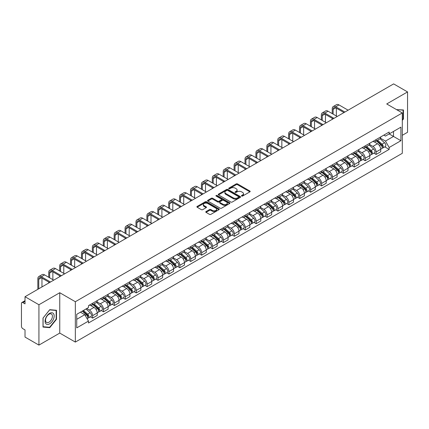 <?xml version="1.0" encoding="UTF-8"?>
<svg xmlns="http://www.w3.org/2000/svg" width="429" height="429" viewBox="0 0 429 429"><rect width="100%" height="100%" fill="white"/><g stroke="black" fill="none" stroke-linecap="round" stroke-linejoin="round"><path stroke-width="0.64" d="M241.64 196.048A0.681 0.391 0 0 0 242.599 196.048L249.887 191.843A0.971 0.558 0 0 0 250.171 191.447A0.971 0.558 0 0 0 249.887 191.05L237.537 183.918A0.971 0.558 0 0 0 236.17 183.918L228.877 188.127A0.681 0.391 0 0 0 228.678 188.406A0.681 0.391 0 0 0 228.877 188.685A0.681 0.391 0 0 0 229.837 188.685L230.781 188.138A3.105 1.791 0 0 1 235.172 188.138L236.202 188.733A3.105 1.791 0 0 1 237.114 189.999A3.105 1.791 0 0 1 236.202 191.264L235.258 191.811A0.681 0.391 0 0 0 235.06 192.09A0.681 0.391 0 0 0 235.258 192.364A0.681 0.391 0 0 0 236.218 192.364L237.162 191.822A3.105 1.791 0 0 1 241.554 191.822L242.583 192.417A3.105 1.791 0 0 1 243.49 193.683A3.105 1.791 0 0 1 242.583 194.948L241.64 195.495A0.681 0.391 0 0 0 241.441 195.774A0.681 0.391 0 0 0 241.64 196.048L241.64 195.495M206.049 211.567A0.971 0.558 0 0 0 205.764 211.964A0.971 0.558 0 0 0 206.049 212.36L209.513 214.361A0.971 0.558 0 0 0 210.886 214.361L218.983 209.684A0.971 0.558 0 0 0 219.267 209.288A0.971 0.558 0 0 0 218.983 208.891L206.633 201.764A0.971 0.558 0 0 0 205.26 201.764L197.163 206.435A0.971 0.558 0 0 0 196.879 206.832A0.971 0.558 0 0 0 197.163 207.228L201.351 209.647A0.971 0.558 0 0 0 202.724 209.647L206.188 207.647A0.971 0.558 0 0 0 206.472 207.25A0.971 0.558 0 0 0 206.188 206.853L204.113 205.657A2.595 1.496 0 0 1 203.351 204.595A2.595 1.496 0 0 1 204.955 203.212A2.595 1.496 0 0 1 207.781 203.534L215.91 208.231A2.595 1.496 0 0 1 216.672 209.288A2.595 1.496 0 0 1 215.068 210.671A2.595 1.496 0 0 1 212.242 210.349L210.886 209.567A0.971 0.558 0 0 0 209.513 209.567L206.049 211.567L206.049 212.36L209.513 210.376L209.513 209.567M75.338 301.726L59.754 292.723L38.926 304.751L25.016 296.718L393.64 83.896L407.55 91.924L386.722 103.952L402.305 112.95L75.338 301.726L75.338 342.079L402.305 153.303L402.305 112.95M230.85 202.043A0.971 0.558 0 0 0 232.223 202.043L240.32 197.367A0.971 0.558 0 0 0 240.605 196.97A0.971 0.558 0 0 0 240.32 196.573L227.971 189.446A0.971 0.558 0 0 0 226.598 189.446L218.5 194.117A0.971 0.558 0 0 0 218.216 194.514A0.971 0.558 0 0 0 218.5 194.911L230.85 202.043M216.404 196.198A0.681 0.391 0 0 1 217.095 196.294L229.638 203.534L221.552 208.199A0.971 0.558 0 0 1 220.184 208.199L207.834 201.072L207.834 200.279A0.971 0.558 0 0 0 207.55 200.675A0.971 0.558 0 0 0 207.834 201.072M207.834 200.279L211.299 198.278A0.971 0.558 0 0 1 212.671 198.278L217.68 201.169A0.971 0.558 0 0 0 219.053 201.169L221.348 199.844A0.971 0.558 0 0 0 221.632 199.447A0.971 0.558 0 0 0 221.348 199.051L216.136 196.042A0.681 0.391 0 0 1 215.937 195.763A0.681 0.391 0 0 1 216.355 195.399A0.681 0.391 0 0 1 217.095 195.485L229.649 202.735A0.971 0.558 0 0 1 229.933 203.132A0.971 0.558 0 0 1 229.649 203.528L229.649 202.735M38.926 304.751L38.926 345.104L25.016 337.076L25.016 329.933L22.85 328.678A1.979 1.142 -120 0 1 21.45 326.26L21.45 303.421A1.979 1.142 -120 0 1 21.858 302.515L25.016 300.691M402.305 135.307L407.55 132.282L407.55 91.924M38.926 345.104L59.754 333.081L75.338 342.079M25.016 296.718L25.016 303.861L22.85 302.611A1.979 1.142 -120 0 0 21.858 302.515M376.099 139.586A4.547 2.628 60 0 1 375.155 141.624L379.767 138.964A4.547 2.628 -120 0 0 380.711 136.921M369.551 144.482L372.881 146.402A4.547 2.628 60 0 1 376.099 151.973L380.711 149.308A4.547 2.628 -120 0 0 377.493 143.742L374.195 141.833M380.711 149.308L380.711 151.769L376.099 154.435L373.884 153.158M375.155 141.624A4.547 2.628 60 0 1 372.919 141.42M376.099 151.973L376.099 154.435M365.192 145.881A4.547 2.628 60 0 1 364.253 147.919L368.865 145.254A4.547 2.628 -120 0 0 369.809 143.216M362.982 159.454L365.192 160.73L369.809 158.065L369.809 155.604A4.547 2.628 -120 0 0 366.591 150.037L363.288 148.128M364.253 147.919A4.547 2.628 60 0 1 362.012 147.715M358.644 150.777L361.979 152.697A4.547 2.628 60 0 1 365.192 158.269L365.192 160.73M354.29 152.172A4.547 2.628 60 0 1 353.346 154.215L357.963 151.55A4.547 2.628 -120 0 0 358.901 149.512M352.08 165.75L354.29 167.026L358.901 164.361L358.901 161.899A4.547 2.628 -120 0 0 355.689 156.333L352.386 154.424M353.346 154.215A4.547 2.628 60 0 1 351.11 154.011M347.742 157.068L351.078 158.993A4.547 2.628 60 0 1 354.29 164.564L354.29 167.026M343.388 158.467A4.547 2.628 60 0 1 342.444 160.51L347.056 157.845A4.547 2.628 -120 0 0 347.999 155.807M341.173 172.04L343.388 173.321L347.999 170.656L347.999 168.195A4.547 2.628 -120 0 0 344.782 162.623L341.484 160.719M342.444 160.51A4.547 2.628 60 0 1 340.208 160.307M336.84 163.363L340.17 165.288A4.547 2.628 60 0 1 343.388 170.86L343.388 173.321M332.48 164.763A4.547 2.628 60 0 1 331.542 166.806L336.154 164.141A4.547 2.628 -120 0 0 337.097 162.103M330.271 178.335L332.48 179.617L337.097 176.952L337.097 174.49A4.547 2.628 -120 0 0 333.88 168.919L330.577 167.015M331.542 166.806A4.547 2.628 60 0 1 329.3 166.602M325.938 169.659L329.268 171.584A4.547 2.628 60 0 1 332.48 177.156L332.48 179.617M321.578 171.058A4.547 2.628 60 0 1 320.64 173.102L325.252 170.436A4.547 2.628 -120 0 0 326.19 168.399M319.369 184.631L321.578 185.907L326.19 183.247L326.19 180.786A4.547 2.628 -120 0 0 322.978 175.214L319.675 173.311M320.64 173.102A4.547 2.628 60 0 1 318.398 172.898M315.031 175.954L318.366 177.879A4.547 2.628 60 0 1 321.578 183.446L321.578 185.907M310.676 177.354A4.547 2.628 60 0 1 309.733 179.397L314.344 176.732A4.547 2.628 -120 0 0 315.288 174.689M308.462 190.926L310.676 192.203L315.288 189.543L315.288 187.082A4.547 2.628 -120 0 0 312.076 181.51L308.773 179.606M309.733 179.397A4.547 2.628 60 0 1 307.496 179.188M304.129 182.25L307.459 184.175A4.547 2.628 60 0 1 310.676 189.741L310.676 192.203M299.769 183.65A4.547 2.628 60 0 1 298.831 185.693L303.442 183.027A4.547 2.628 -120 0 0 304.386 180.984M297.56 197.222L299.774 198.498L304.386 195.838L304.386 193.377A4.547 2.628 -120 0 0 301.169 187.805L297.865 185.902M298.831 185.693A4.547 2.628 60 0 1 296.589 185.484M293.227 188.546L296.557 190.471A4.547 2.628 60 0 1 299.774 196.037L299.774 198.498M288.867 189.945A4.547 2.628 60 0 1 287.929 191.988L292.54 189.323A4.547 2.628 -120 0 0 293.479 187.28M286.658 203.518L288.867 204.794L293.479 202.134L293.479 199.673A4.547 2.628 -120 0 0 290.267 194.101L286.963 192.197M287.929 191.988A4.547 2.628 60 0 1 285.687 191.779M282.32 194.841L285.655 196.766A4.547 2.628 60 0 1 288.867 202.332L288.867 204.794M277.965 196.241A4.547 2.628 60 0 1 277.021 198.278L281.639 195.619A4.547 2.628 -120 0 0 282.577 193.576M275.75 209.813L277.965 211.089L282.577 208.424L282.577 205.963A4.547 2.628 -120 0 0 279.365 200.397L276.061 198.488M277.021 198.278A4.547 2.628 60 0 1 274.785 198.075M271.418 201.137L274.748 203.062A4.547 2.628 60 0 1 277.965 208.628L277.965 211.089M267.063 202.536A4.547 2.628 60 0 1 266.119 204.574L270.731 201.914A4.547 2.628 -120 0 0 271.675 199.871M264.849 216.109L267.063 217.385L271.675 214.72L271.675 212.258A4.547 2.628 -120 0 0 268.457 206.692L265.16 204.783M266.119 204.574A4.547 2.628 60 0 1 263.883 204.37M260.516 207.432L263.846 209.357A4.547 2.628 60 0 1 267.063 214.924L267.063 217.385M256.156 208.832A4.547 2.628 60 0 1 255.217 210.87L259.829 208.21A4.547 2.628 -120 0 0 260.768 206.167M253.947 222.404L256.156 223.681L260.773 221.015L260.773 218.554A4.547 2.628 -120 0 0 257.556 212.988L254.252 211.079M255.217 210.87A4.547 2.628 60 0 1 252.976 210.666M249.608 213.728L252.944 215.648A4.547 2.628 60 0 1 256.156 221.219L256.156 223.681M245.254 215.127A4.547 2.628 60 0 1 244.31 217.165L248.927 214.505A4.547 2.628 -120 0 0 249.866 212.462M243.045 228.7L245.254 229.976L249.866 227.311L249.866 224.85A4.547 2.628 -120 0 0 246.654 219.283L243.35 217.374M244.31 217.165A4.547 2.628 60 0 1 242.074 216.961M238.706 220.023L242.036 221.943A4.547 2.628 60 0 1 245.254 227.515L245.254 229.976M234.352 221.423A4.547 2.628 60 0 1 233.408 223.461L238.02 220.801A4.547 2.628 -120 0 0 238.964 218.758M232.137 234.995L234.352 236.272L238.964 233.607L238.964 231.145A4.547 2.628 -120 0 0 235.746 225.579L232.448 223.67M233.408 223.461A4.547 2.628 60 0 1 231.172 223.257M227.804 226.319L231.134 228.239A4.547 2.628 60 0 1 234.352 233.81L234.352 236.272M223.445 227.713A4.547 2.628 60 0 1 222.506 229.756L227.118 227.091A4.547 2.628 -120 0 0 228.062 225.053M221.235 241.291L223.445 242.567L228.062 239.902L228.062 237.441A4.547 2.628 -120 0 0 224.844 231.874L221.541 229.965M222.506 229.756A4.547 2.628 60 0 1 220.265 229.553M216.897 232.615L220.233 234.534A4.547 2.628 60 0 1 223.445 240.106L223.445 242.567M212.543 234.009A4.547 2.628 60 0 1 211.599 236.052L216.216 233.387A4.547 2.628 -120 0 0 217.154 231.349M210.333 247.587L212.543 248.863L217.154 246.198L217.154 243.736A4.547 2.628 -120 0 0 213.942 238.165L210.639 236.261M211.599 236.052A4.547 2.628 60 0 1 209.363 235.848M205.995 238.905L209.325 240.83A4.547 2.628 60 0 1 212.543 246.402L212.543 248.863M201.641 240.304A4.547 2.628 60 0 1 200.697 242.347L205.309 239.682A4.547 2.628 -120 0 0 206.252 237.645M199.426 253.877L201.641 255.158L206.252 252.493L206.252 250.032A4.547 2.628 -120 0 0 203.035 244.46L199.737 242.557M200.697 242.347A4.547 2.628 60 0 1 198.461 242.144M195.093 245.2L198.423 247.125A4.547 2.628 60 0 1 201.641 252.697L201.641 255.158M190.733 246.6A4.547 2.628 60 0 1 189.795 248.643L194.407 245.978A4.547 2.628 -120 0 0 195.351 243.94M188.524 260.172L190.733 261.454L195.351 258.789L195.351 256.327A4.547 2.628 -120 0 0 192.133 250.756L188.83 248.852M189.795 248.643A4.547 2.628 60 0 1 187.553 248.439M184.191 251.496L187.521 253.421A4.547 2.628 60 0 1 190.733 258.987L190.733 261.454M179.831 252.896A4.547 2.628 60 0 1 178.893 254.939L183.505 252.273A4.547 2.628 -120 0 0 184.443 250.236M177.622 266.468L179.831 267.744L184.443 265.084L184.443 262.623A4.547 2.628 -120 0 0 181.231 257.051L177.928 255.148M178.893 254.939A4.547 2.628 60 0 1 176.651 254.735M173.284 257.791L176.619 259.717A4.547 2.628 60 0 1 179.831 265.283L179.831 267.744M168.929 259.191A4.547 2.628 60 0 1 167.986 261.234L172.597 258.569A4.547 2.628 -120 0 0 173.541 256.526M166.715 272.764L168.929 274.04L173.541 271.38L173.541 268.919A4.547 2.628 -120 0 0 170.324 263.347L167.026 261.443M167.986 261.234A4.547 2.628 60 0 1 165.75 261.025M162.382 264.087L165.712 266.012A4.547 2.628 60 0 1 168.929 271.578L168.929 274.04M158.022 265.487A4.547 2.628 60 0 1 157.084 267.53L161.695 264.865A4.547 2.628 -120 0 0 162.639 262.821M155.813 279.059L158.028 280.335L162.639 277.676L162.639 275.214A4.547 2.628 -120 0 0 159.422 269.643L156.118 267.739M157.084 267.53A4.547 2.628 60 0 1 154.842 267.321M151.48 270.383L154.81 272.308A4.547 2.628 60 0 1 158.028 277.874L158.028 280.335M147.12 271.782A4.547 2.628 60 0 1 146.182 273.825L150.793 271.16A4.547 2.628 -120 0 0 151.732 269.117M144.911 285.355L147.12 286.631L151.732 283.971L151.732 281.504A4.547 2.628 -120 0 0 148.52 275.938L145.216 274.034M146.182 273.825A4.547 2.628 60 0 1 143.94 273.616M140.573 276.678L143.908 278.603A4.547 2.628 60 0 1 147.12 284.17L147.12 286.631M136.218 278.078A4.547 2.628 60 0 1 135.274 280.116L139.892 277.456A4.547 2.628 -120 0 0 140.83 275.413M134.004 291.65L136.218 292.927L140.83 290.261L140.83 287.8A4.547 2.628 -120 0 0 137.618 282.234L134.315 280.325M135.274 280.116A4.547 2.628 60 0 1 133.038 279.912M129.671 282.974L133.001 284.899A4.547 2.628 60 0 1 136.218 290.465L136.218 292.927M125.316 284.373A4.547 2.628 60 0 1 124.372 286.411L128.984 283.751A4.547 2.628 -120 0 0 129.928 281.708M123.102 297.946L125.316 299.222L129.928 296.557L129.928 294.096A4.547 2.628 -120 0 0 126.711 288.529L123.413 286.62M124.372 286.411A4.547 2.628 60 0 1 122.136 286.207M118.769 289.269L122.099 291.194A4.547 2.628 60 0 1 125.316 296.761L125.316 299.222M114.409 290.669A4.547 2.628 60 0 1 113.471 292.707L118.082 290.047A4.547 2.628 -120 0 0 119.021 288.004M112.2 304.241L114.409 305.518L119.026 302.853L119.026 300.391A4.547 2.628 -120 0 0 115.809 294.825L112.505 292.916M113.471 292.707A4.547 2.628 60 0 1 111.229 292.503M107.861 295.565L111.197 297.485A4.547 2.628 60 0 1 114.409 303.056L114.409 305.518M103.507 296.965A4.547 2.628 60 0 1 102.563 299.002L107.18 296.342A4.547 2.628 -120 0 0 108.119 294.299M101.292 310.537L103.507 311.813L108.119 309.148L108.119 306.687A4.547 2.628 -120 0 0 104.907 301.12L101.603 299.211M102.563 299.002A4.547 2.628 60 0 1 100.327 298.799M96.959 301.86L100.289 303.78A4.547 2.628 60 0 1 103.507 309.352L103.507 311.813M92.605 303.26A4.547 2.628 60 0 1 91.661 305.298L96.273 302.633A4.547 2.628 -120 0 0 97.217 300.595M90.39 316.833L92.605 318.109L97.217 315.444L97.217 312.982A4.547 2.628 -120 0 0 93.999 307.416L90.701 305.507M91.661 305.298A4.547 2.628 60 0 1 89.425 305.094M86.733 308.542L89.388 310.076A4.547 2.628 60 0 1 92.605 315.647L92.605 318.109M383.821 135.124L385.462 136.073L400.911 127.156L393.5 131.435L393.5 136.438L385.462 141.077L380.453 138.186M76.737 319.321L84.776 314.677L88.481 321.096L76.737 327.874L76.737 314.312L88.481 307.534L88.481 305.636L389.167 132.035L389.167 133.934L400.911 140.712L389.167 147.496L385.462 141.077M400.911 127.156L400.911 140.712M88.481 321.096L88.481 322.989L389.167 149.389L389.167 147.496M402.305 120.393L403.464 118.962L403.464 109.969L396.519 109.609L403.11 110.146L403.11 118.86L402.305 119.863M59.754 292.723L59.754 333.081M43.013 327.064L49.759 327.665L56.505 319.273L56.505 310.28L49.759 309.679L43.013 318.071L43.013 327.064M84.776 314.677L80.443 312.178M384.792 146.863L389.167 149.389M403.11 118.758L403.464 118.962M49.045 327.252L49.759 327.665M56.151 319.074L56.505 319.273M241.908 196.144L242.583 195.758A3.105 1.791 0 0 0 243.49 194.493L243.49 193.683M237.114 189.999L237.114 190.808A3.105 1.791 0 0 1 236.202 192.074L235.532 192.46M249.876 191.849L237.537 184.727A0.971 0.558 0 0 0 236.17 184.727L229.15 188.776M240.304 197.372L227.971 190.251A0.971 0.558 0 0 0 226.598 190.251L218.517 194.916M238.604 197.249A0.681 0.391 0 0 0 238.803 196.97A0.681 0.391 0 0 0 238.604 196.691L227.761 190.433A0.681 0.391 0 0 0 226.802 190.433L225.81 191.007A3.105 1.791 0 0 0 224.898 192.278A3.105 1.791 0 0 0 225.81 193.543L233.215 197.823A3.105 1.791 0 0 0 237.607 197.823L238.604 197.249L238.604 198.053A0.681 0.391 0 0 0 238.803 197.78L238.803 196.97M224.898 192.278L224.898 193.082A3.105 1.791 0 0 0 225.81 194.353L225.81 193.543M238.604 198.053L237.607 198.627A3.105 1.791 0 0 1 233.215 198.627L225.81 194.353M207.845 201.078L211.299 199.083L211.299 198.278M221.632 199.447L221.632 200.252A0.971 0.558 0 0 1 221.348 200.649L219.053 201.979A0.971 0.558 0 0 1 217.68 201.979L212.671 199.083A0.971 0.558 0 0 0 211.299 199.083M222.876 204.172A2.595 1.496 0 0 0 225.702 204.494A2.595 1.496 0 0 0 227.306 203.11A2.595 1.496 0 0 0 226.544 202.048L223.681 200.397A0.971 0.558 0 0 0 222.308 200.397L220.013 201.721A0.971 0.558 0 0 0 219.728 202.118A0.971 0.558 0 0 0 220.013 202.515L222.876 204.172L222.876 204.976A2.595 1.496 0 0 0 225.702 205.303A2.595 1.496 0 0 0 227.306 203.92L227.306 203.11M219.728 202.118L219.728 202.928A0.971 0.558 0 0 0 220.013 203.325L220.013 202.515M222.876 204.976L220.013 203.325M216.672 209.288L216.672 210.097A2.595 1.496 0 0 1 215.068 211.481A2.595 1.496 0 0 1 212.242 211.154L210.886 210.376A0.971 0.558 0 0 0 209.513 210.376M203.351 204.595L203.351 205.405A2.595 1.496 0 0 0 204.113 206.462L204.113 205.657M206.172 207.652L204.113 206.462M218.967 209.695L206.633 202.568A0.971 0.558 0 0 0 205.26 202.568L197.179 207.239M376.41 140.9L380.855 144.863A2.472 1.426 60 0 1 381.633 148.686L380.711 149.217M376.528 141.002L378.619 142.213M376.86 140.642L381.805 145.05A1.185 0.686 60 0 1 382.175 146.884A1.185 0.686 60 0 1 382.067 146.927M377.6 140.213L382.046 144.176A2.472 1.426 60 0 1 382.818 148A2.472 1.426 60 0 1 382.073 148.08M380.078 138.728L384.561 142.723A2.472 1.426 60 0 1 385.333 146.546L382.818 148M333.145 114.141L333.145 109.336A3.705 2.14 60 0 1 333.912 107.641A3.705 2.14 60 0 1 335.768 107.824L343.983 112.564M348.107 110.183L338.985 104.917A4.992 2.88 -120 0 0 336.486 104.671L333.274 106.531A4.992 2.88 -120 0 0 332.239 108.816L332.239 113.615M344.889 112.044L335.768 106.778A4.992 2.88 -120 0 0 333.274 106.531M332.239 118.377L332.239 119.348M336.363 115.996L336.363 108.167M365.508 147.195L369.954 151.158A2.472 1.426 60 0 1 370.726 154.982L369.803 155.512M365.626 147.297L367.717 148.509M365.958 146.938L370.903 151.346A1.185 0.686 60 0 1 371.273 153.18A1.185 0.686 60 0 1 371.165 153.223M366.698 146.509L371.139 150.472A2.472 1.426 60 0 1 371.916 154.295A2.472 1.426 60 0 1 371.171 154.376M369.176 145.023L373.659 149.019A2.472 1.426 60 0 1 374.431 152.842L371.916 154.295M354.606 153.491L359.046 157.454A2.472 1.426 60 0 1 359.824 161.277L358.901 161.808M354.724 153.593L356.815 154.799M355.051 153.228L359.995 157.641A1.185 0.686 60 0 1 360.371 159.475A1.185 0.686 60 0 1 360.263 159.518M355.791 152.804L360.237 156.767A2.472 1.426 60 0 1 361.014 160.591A2.472 1.426 60 0 1 360.263 160.666M358.269 151.314L362.752 155.314A2.472 1.426 60 0 1 363.529 159.138L361.014 160.591M402.681 109.899L403.11 110.146M53.55 313.696A6.424 3.711 120 0 0 47.346 315.358A6.424 3.711 120 0 0 45.683 323.487A6.424 3.711 120 0 0 51.888 321.825A6.424 3.711 120 0 0 53.55 313.696M51.957 314.516A4.864 2.81 120 0 0 51.41 314.012A4.864 2.81 120 0 0 46.884 316.28A4.864 2.81 120 0 0 46 321.932A4.864 2.81 120 0 0 46.547 322.436A4.864 2.81 120 0 0 51.072 320.168A4.864 2.81 120 0 0 51.957 314.516M49.619 327.306L43.082 326.721L43.082 318.007L49.619 309.877L56.151 310.462L56.151 319.176L49.619 327.306M55.722 310.21L56.151 310.462M322.243 120.436L322.243 115.632A3.705 2.14 60 0 1 323.01 113.937A3.705 2.14 60 0 1 324.866 114.119L333.076 118.86M337.199 116.479L328.078 111.213A4.992 2.88 -120 0 0 325.584 110.966L322.367 112.822A4.992 2.88 -120 0 0 321.337 115.111L321.337 119.911M333.987 118.34L324.866 113.074A4.992 2.88 -120 0 0 322.367 112.822M321.337 124.673L321.337 125.643M325.461 122.292L325.461 114.463M311.341 126.732L311.341 121.927A3.705 2.14 60 0 1 312.108 120.233A3.705 2.14 60 0 1 313.958 120.415L322.174 125.155M326.297 122.774L317.176 117.508A4.992 2.88 -120 0 0 314.682 117.262L311.465 119.117A4.992 2.88 -120 0 0 310.43 121.407L310.43 126.206M323.08 124.63L313.958 119.364A4.992 2.88 -120 0 0 311.465 119.117M310.43 130.968L310.43 131.939M314.554 128.587L314.554 120.758M343.704 159.786L348.144 163.749A2.472 1.426 60 0 1 348.922 167.573L347.999 168.104M343.817 159.888L345.913 161.095M344.149 159.524L349.093 163.937A1.185 0.686 60 0 1 349.469 165.771A1.185 0.686 60 0 1 349.356 165.814M344.889 159.1L349.335 163.063A2.472 1.426 60 0 1 350.107 166.886A2.472 1.426 60 0 1 349.362 166.961M347.367 157.609L351.85 161.61A2.472 1.426 60 0 1 352.627 165.433L350.107 166.886M332.797 166.082L337.242 170.045A2.472 1.426 60 0 1 338.014 173.863L337.097 174.399M332.915 166.184L335.006 167.39M333.247 165.819L338.191 170.233A1.185 0.686 60 0 1 338.561 172.067A1.185 0.686 60 0 1 338.454 172.109M333.987 165.396L338.427 169.358A2.472 1.426 60 0 1 339.205 173.182A2.472 1.426 60 0 1 338.46 173.257M336.465 163.905L340.948 167.905A2.472 1.426 60 0 1 341.72 171.729L339.205 173.182M321.895 172.372L326.335 176.34A2.472 1.426 60 0 1 327.113 180.159L326.19 180.695M322.013 172.479L324.104 173.686M322.345 172.115L327.284 176.528A1.185 0.686 60 0 1 327.659 178.362A1.185 0.686 60 0 1 327.552 178.405M323.085 171.691L327.525 175.654A2.472 1.426 60 0 1 328.303 179.472A2.472 1.426 60 0 1 327.558 179.553M325.557 170.2L330.04 174.201A2.472 1.426 60 0 1 330.818 178.024L328.303 179.472M300.434 133.028L300.434 128.223A3.705 2.14 60 0 1 301.206 126.528A3.705 2.14 60 0 1 303.056 126.711L311.272 131.451M315.395 129.07L306.274 123.804A4.992 2.88 -120 0 0 303.775 123.557L300.563 125.413A4.992 2.88 -120 0 0 299.528 127.697L299.528 132.502M312.178 130.925L303.056 125.659A4.992 2.88 -120 0 0 300.563 125.413M299.528 137.264L299.528 138.229M303.652 134.883L303.652 127.054M289.532 139.323L289.532 134.518A3.705 2.14 60 0 1 290.299 132.824A3.705 2.14 60 0 1 292.154 133.006L300.364 137.747M304.488 135.366L295.366 130.1A4.992 2.88 -120 0 0 292.873 129.853L289.655 131.708A4.992 2.88 -120 0 0 288.626 133.993L288.626 138.798M301.276 137.221L292.154 131.955A4.992 2.88 -120 0 0 289.655 131.708M288.626 143.559L288.626 144.525M292.75 141.179L292.75 133.349M278.63 145.619L278.63 140.814A3.705 2.14 60 0 1 279.397 139.119A3.705 2.14 60 0 1 281.252 139.302L289.462 144.042M293.586 141.661L284.465 136.395A4.992 2.88 -120 0 0 281.971 136.149L278.753 138.004A4.992 2.88 -120 0 0 277.719 140.288L277.719 145.093M290.369 143.517L281.252 138.251A4.992 2.88 -120 0 0 278.753 138.004M277.719 149.855L277.719 150.82M281.842 147.474L281.842 139.645M310.993 178.668L315.433 182.636A2.472 1.426 60 0 1 316.211 186.454L315.288 186.99M311.111 178.775L313.202 179.982M311.438 178.41L316.382 182.824A1.185 0.686 60 0 1 316.758 184.658A1.185 0.686 60 0 1 316.645 184.701M312.178 177.981L316.623 181.95A2.472 1.426 60 0 1 317.396 185.768A2.472 1.426 60 0 1 316.65 185.848M314.655 176.496L319.138 180.496A2.472 1.426 60 0 1 319.916 184.314L317.396 185.768M267.723 151.909L267.723 147.109A3.705 2.14 60 0 1 268.495 145.415A3.705 2.14 60 0 1 270.345 145.597L278.56 150.338M282.684 147.957L273.563 142.691A4.992 2.88 -120 0 0 271.064 142.444L267.852 144.3A4.992 2.88 -120 0 0 266.817 146.584L266.817 151.389M279.467 149.812L270.345 144.546A4.992 2.88 -120 0 0 267.852 144.3M266.817 156.151L266.817 157.116M270.94 153.77L270.94 145.94M300.086 184.963L304.531 188.932A2.472 1.426 60 0 1 305.309 192.75L304.386 193.281M300.203 185.071L302.295 186.277M300.536 184.706L305.48 189.119A1.185 0.686 60 0 1 305.85 190.953A1.185 0.686 60 0 1 305.743 190.996M301.276 184.277L305.716 188.245A2.472 1.426 60 0 1 306.494 192.063A2.472 1.426 60 0 1 305.748 192.144M303.753 182.792L308.236 186.792A2.472 1.426 60 0 1 309.009 190.61L306.494 192.063M256.821 158.204L256.821 153.405A3.705 2.14 60 0 1 257.588 151.71A3.705 2.14 60 0 1 259.443 151.893L267.653 156.633M271.777 154.252L262.655 148.986A4.992 2.88 -120 0 0 260.162 148.74L256.944 150.595A4.992 2.88 -120 0 0 255.915 152.88L255.915 157.684M268.565 156.108L259.443 150.842A4.992 2.88 -120 0 0 256.944 150.595M255.915 162.446L255.915 163.411M260.038 160.065L260.038 152.236M289.184 191.259L293.629 195.227A2.472 1.426 60 0 1 294.401 199.045L293.479 199.576M289.302 191.366L291.393 192.573M289.634 191.002L294.578 195.415A1.185 0.686 60 0 1 294.948 197.249A1.185 0.686 60 0 1 294.841 197.292M290.374 190.573L294.814 194.541A2.472 1.426 60 0 1 295.592 198.359A2.472 1.426 60 0 1 294.846 198.439M292.851 189.087L297.329 193.088A2.472 1.426 60 0 1 298.107 196.906L295.592 198.359M245.919 164.5L245.919 159.701A3.705 2.14 60 0 1 246.686 158.001A3.705 2.14 60 0 1 248.541 158.188L256.751 162.929M260.875 160.548L251.753 155.282A4.992 2.88 -120 0 0 249.26 155.035L246.042 156.891A4.992 2.88 -120 0 0 245.007 159.175L245.007 163.98M257.657 162.403L248.541 157.137A4.992 2.88 -120 0 0 246.042 156.891M245.007 168.736L245.007 169.707M249.131 166.355L249.131 158.532M278.282 197.554L282.722 201.517A2.472 1.426 60 0 1 283.499 205.341L282.577 205.872M278.4 197.662L280.491 198.868M278.727 197.297L283.671 201.71A1.185 0.686 60 0 1 284.046 203.544A1.185 0.686 60 0 1 283.939 203.587M279.467 196.868L283.912 200.836A2.472 1.426 60 0 1 284.684 204.654A2.472 1.426 60 0 1 283.939 204.735M281.944 195.383L286.427 199.383A2.472 1.426 60 0 1 287.205 203.201L284.684 204.654M235.012 170.796L235.012 165.996A3.705 2.14 60 0 1 235.784 164.296A3.705 2.14 60 0 1 237.634 164.484L245.849 169.224M249.973 166.843L240.851 161.577A4.992 2.88 -120 0 0 238.352 161.331L235.14 163.186A4.992 2.88 -120 0 0 234.105 165.471L234.105 170.27M246.755 168.699L237.634 163.433A4.992 2.88 -120 0 0 235.14 163.186M234.105 175.032L234.105 176.003M238.229 172.651L238.229 164.827M267.374 203.85L271.82 207.813A2.472 1.426 60 0 1 272.597 211.636L271.675 212.167M267.492 203.957L269.584 205.164M267.825 203.593L272.769 208.001A1.185 0.686 60 0 1 273.139 209.84A1.185 0.686 60 0 1 273.032 209.883M268.565 203.164L273.01 207.127A2.472 1.426 60 0 1 273.782 210.95A2.472 1.426 60 0 1 273.037 211.03M271.042 201.678L275.525 205.679A2.472 1.426 60 0 1 276.297 209.497L273.782 210.95M224.11 177.091L224.11 172.292A3.705 2.14 60 0 1 224.876 170.592A3.705 2.14 60 0 1 226.732 170.78L234.942 175.52M239.066 173.139L229.949 167.873A4.992 2.88 -120 0 0 227.45 167.626L224.238 169.482A4.992 2.88 -120 0 0 223.203 171.766L223.203 176.566M235.853 174.994L226.732 169.728A4.992 2.88 -120 0 0 224.238 169.482M223.203 181.328L223.203 182.298M227.327 178.947L227.327 171.117M256.472 210.146L260.918 214.109A2.472 1.426 60 0 1 261.69 217.932L260.768 218.463M256.59 210.253L258.682 211.459M256.923 209.888L261.867 214.296A1.185 0.686 60 0 1 262.237 216.13A1.185 0.686 60 0 1 262.13 216.173M257.663 209.459L262.103 213.422A2.472 1.426 60 0 1 262.88 217.246A2.472 1.426 60 0 1 262.135 217.326M260.14 207.974L264.618 211.969A2.472 1.426 60 0 1 265.395 215.792L262.88 217.246M213.208 183.387L213.208 178.587A3.705 2.14 60 0 1 213.974 176.887A3.705 2.14 60 0 1 215.83 177.07L224.04 181.816M228.164 179.435L219.042 174.169A4.992 2.88 -120 0 0 216.548 173.922L213.331 175.777A4.992 2.88 -120 0 0 212.296 178.062L212.296 182.861M224.952 181.29L215.83 176.024A4.992 2.88 -120 0 0 213.331 175.777M212.296 187.623L212.296 188.594M216.42 185.242L216.42 177.413M245.57 216.441L250.01 220.404A2.472 1.426 60 0 1 250.788 224.228L249.866 224.758M245.688 216.548L247.78 217.755M246.015 216.184L250.96 220.592A1.185 0.686 60 0 1 251.335 222.426A1.185 0.686 60 0 1 251.228 222.469M246.755 215.755L251.201 219.718A2.472 1.426 60 0 1 251.979 223.541A2.472 1.426 60 0 1 251.228 223.622M249.233 214.269L253.716 218.264A2.472 1.426 60 0 1 254.494 222.088L251.979 223.541M202.306 189.682L202.306 184.883A3.705 2.14 60 0 1 203.073 183.183A3.705 2.14 60 0 1 204.923 183.365L213.138 188.111M217.262 185.73L208.14 180.464A4.992 2.88 -120 0 0 205.641 180.212L202.429 182.073A4.992 2.88 -120 0 0 201.394 184.357L201.394 189.157M214.044 187.586L204.923 182.32A4.992 2.88 -120 0 0 202.429 182.073M201.394 193.919L201.394 194.889M205.518 191.538L205.518 183.709M234.663 222.737L239.109 226.7A2.472 1.426 60 0 1 239.886 230.523L238.964 231.054M234.781 222.839L236.872 224.051M235.113 222.479L240.058 226.887A1.185 0.686 60 0 1 240.428 228.721A1.185 0.686 60 0 1 240.32 228.764M235.853 222.05L240.299 226.013A2.472 1.426 60 0 1 241.071 229.837A2.472 1.426 60 0 1 240.326 229.917M238.331 220.565L242.814 224.56A2.472 1.426 60 0 1 243.586 228.384L241.071 229.837M191.398 195.978L191.398 191.173A3.705 2.14 60 0 1 192.165 189.479A3.705 2.14 60 0 1 194.021 189.661L202.231 194.401M206.36 192.02L197.238 186.754A4.992 2.88 -120 0 0 194.739 186.508L191.527 188.369A4.992 2.88 -120 0 0 190.492 190.653L190.492 195.452M203.142 193.881L194.021 188.615A4.992 2.88 -120 0 0 191.527 188.369M190.492 200.214L190.492 201.185M194.616 197.833L194.616 190.004M223.761 229.032L228.207 232.995A2.472 1.426 60 0 1 228.979 236.819L228.056 237.35M223.879 229.134L225.97 230.346M224.211 228.775L229.156 233.183A1.185 0.686 60 0 1 229.526 235.017A1.185 0.686 60 0 1 229.418 235.06M224.952 228.346L229.392 232.309A2.472 1.426 60 0 1 230.169 236.132A2.472 1.426 60 0 1 229.424 236.213M227.429 226.855L231.912 230.856A2.472 1.426 60 0 1 232.684 234.679L230.169 236.132M180.496 202.273L180.496 197.469A3.705 2.14 60 0 1 181.263 195.774A3.705 2.14 60 0 1 183.119 195.956L191.329 200.697M195.452 198.316L186.331 193.05A4.992 2.88 -120 0 0 183.837 192.803L180.62 194.659A4.992 2.88 -120 0 0 179.59 196.949L179.59 201.748M192.24 200.177L183.119 194.911A4.992 2.88 -120 0 0 180.62 194.659M179.59 206.51L179.59 207.48M183.714 204.129L183.714 196.3M212.859 235.328L217.299 239.291A2.472 1.426 60 0 1 218.077 243.114L217.154 243.645M212.977 235.43L215.068 236.636M213.304 235.065L218.248 239.479A1.185 0.686 60 0 1 218.624 241.312A1.185 0.686 60 0 1 218.517 241.355M214.044 234.642L218.49 238.604A2.472 1.426 60 0 1 219.267 242.428A2.472 1.426 60 0 1 218.517 242.503M216.522 233.151L221.005 237.151A2.472 1.426 60 0 1 221.782 240.975L219.267 242.428M169.594 208.569L169.594 203.764A3.705 2.14 60 0 1 170.361 202.07A3.705 2.14 60 0 1 172.211 202.252L180.427 206.993M184.55 204.612L175.429 199.346A4.992 2.88 -120 0 0 172.935 199.099L169.718 200.954A4.992 2.88 -120 0 0 168.683 203.239L168.683 208.044M181.333 206.467L172.211 201.201A4.992 2.88 -120 0 0 169.718 200.954M168.683 212.805L168.683 213.771M172.807 210.424L172.807 202.595M201.957 241.624L206.397 245.586A2.472 1.426 60 0 1 207.175 249.41L206.252 249.941M202.07 241.725L204.161 242.932M202.402 241.361L207.346 245.774A1.185 0.686 60 0 1 207.722 247.608A1.185 0.686 60 0 1 207.609 247.651M203.142 240.937L207.588 244.9A2.472 1.426 60 0 1 208.36 248.723A2.472 1.426 60 0 1 207.615 248.799M205.62 239.446L210.103 243.447A2.472 1.426 60 0 1 210.88 247.27L208.36 248.723M158.687 214.865L158.687 210.06A3.705 2.14 60 0 1 159.454 208.365A3.705 2.14 60 0 1 161.309 208.548L169.525 213.288M173.648 210.907L164.527 205.641A4.992 2.88 -120 0 0 162.028 205.394L158.816 207.25A4.992 2.88 -120 0 0 157.781 209.534L157.781 214.339M170.431 212.763L161.309 207.497A4.992 2.88 -120 0 0 158.816 207.25M157.781 219.101L157.781 220.066M161.905 216.72L161.905 208.891M191.05 247.919L195.495 251.882A2.472 1.426 60 0 1 196.268 255.7L195.345 256.236M191.168 248.021L193.259 249.228M191.5 247.656L196.444 252.07A1.185 0.686 60 0 1 196.814 253.904A1.185 0.686 60 0 1 196.707 253.947M192.24 247.233L196.68 251.196A2.472 1.426 60 0 1 197.458 255.019A2.472 1.426 60 0 1 196.713 255.094M194.718 245.742L199.201 249.742A2.472 1.426 60 0 1 199.973 253.566L197.458 255.019M147.785 221.16L147.785 216.355A3.705 2.14 60 0 1 148.552 214.661A3.705 2.14 60 0 1 150.407 214.843L158.617 219.584M162.741 217.203L153.62 211.937A4.992 2.88 -120 0 0 151.126 211.69L147.908 213.545A4.992 2.88 -120 0 0 146.879 215.83L146.879 220.635M159.529 219.058L150.407 213.792A4.992 2.88 -120 0 0 147.908 213.545M146.879 225.397L146.879 226.362M151.003 223.016L151.003 215.186M180.148 254.209L184.588 258.178A2.472 1.426 60 0 1 185.366 261.996L184.443 262.532M180.266 254.317L182.357 255.523M180.598 253.952L185.537 258.365A1.185 0.686 60 0 1 185.913 260.199A1.185 0.686 60 0 1 185.805 260.242M181.333 253.528L185.778 257.491A2.472 1.426 60 0 1 186.556 261.309A2.472 1.426 60 0 1 185.811 261.39M183.81 252.037L188.293 256.038A2.472 1.426 60 0 1 189.071 259.861L186.556 261.309M136.883 227.456L136.883 222.651A3.705 2.14 60 0 1 137.65 220.956A3.705 2.14 60 0 1 139.5 221.139L147.715 225.879M151.839 223.498L142.718 218.232A4.992 2.88 -120 0 0 140.224 217.986L137.007 219.841A4.992 2.88 -120 0 0 135.972 222.125L135.972 226.93M148.622 225.354L139.5 220.088A4.992 2.88 -120 0 0 137.007 219.841M135.972 231.692L135.972 232.657M140.095 229.311L140.095 221.482M169.246 260.505L173.686 264.473A2.472 1.426 60 0 1 174.464 268.291L173.541 268.827M169.364 260.612L171.455 261.819M169.691 260.247L174.635 264.661A1.185 0.686 60 0 1 175.011 266.495A1.185 0.686 60 0 1 174.898 266.538M170.431 259.818L174.876 263.787A2.472 1.426 60 0 1 175.649 267.605A2.472 1.426 60 0 1 174.903 267.685M172.908 258.333L177.392 262.334A2.472 1.426 60 0 1 178.169 266.152L175.649 267.605M125.976 233.746L125.976 228.947A3.705 2.14 60 0 1 126.748 227.252A3.705 2.14 60 0 1 128.598 227.434L136.813 232.175M140.937 229.794L131.816 224.528A4.992 2.88 -120 0 0 129.317 224.281L126.105 226.137A4.992 2.88 -120 0 0 125.07 228.421L125.07 233.226M137.72 231.649L128.598 226.383A4.992 2.88 -120 0 0 126.105 226.137M125.07 237.988L125.07 238.953M129.193 235.607L129.193 227.778M158.339 266.8L162.784 270.769A2.472 1.426 60 0 1 163.562 274.587L162.639 275.118M158.457 266.908L160.548 268.114M158.789 266.543L163.733 270.956A1.185 0.686 60 0 1 164.103 272.79A1.185 0.686 60 0 1 163.996 272.833M159.529 266.114L163.969 270.082A2.472 1.426 60 0 1 164.747 273.9A2.472 1.426 60 0 1 164.001 273.981M162.006 264.629L166.49 268.629A2.472 1.426 60 0 1 167.262 272.447L164.747 273.9M115.074 240.042L115.074 235.242A3.705 2.14 60 0 1 115.841 233.542A3.705 2.14 60 0 1 117.696 233.73L125.906 238.47M130.03 236.089L120.908 230.823A4.992 2.88 -120 0 0 118.415 230.577L115.197 232.432A4.992 2.88 -120 0 0 114.168 234.717L114.168 239.521M126.818 237.945L117.696 232.679A4.992 2.88 -120 0 0 115.197 232.432M114.168 244.283L114.168 245.249M118.291 241.902L118.291 234.073M147.437 273.096L151.882 277.064A2.472 1.426 60 0 1 152.654 280.882L151.732 281.413M147.555 273.203L149.646 274.41M147.887 272.839L152.831 277.252A1.185 0.686 60 0 1 153.201 279.086A1.185 0.686 60 0 1 153.094 279.129M148.627 272.41L153.067 276.378A2.472 1.426 60 0 1 153.845 280.196A2.472 1.426 60 0 1 153.099 280.276M151.105 270.924L155.582 274.925A2.472 1.426 60 0 1 156.36 278.743L153.845 280.196M104.172 246.337L104.172 241.538A3.705 2.14 60 0 1 104.939 239.838A3.705 2.14 60 0 1 106.794 240.026L115.004 244.766M119.128 242.385L110.006 237.119A4.992 2.88 -120 0 0 107.513 236.872L104.295 238.728A4.992 2.88 -120 0 0 103.26 241.012L103.26 245.812M115.91 244.24L106.794 238.974A4.992 2.88 -120 0 0 104.295 238.728M103.26 250.574L103.26 251.544M107.384 248.193L107.384 240.369M136.535 279.392L140.975 283.354A2.472 1.426 60 0 1 141.752 287.178L140.83 287.709M136.653 279.499L138.744 280.705M136.98 279.134L141.924 283.548A1.185 0.686 60 0 1 142.299 285.382A1.185 0.686 60 0 1 142.187 285.424M137.72 278.705L142.165 282.673A2.472 1.426 60 0 1 142.937 286.492A2.472 1.426 60 0 1 142.192 286.572M140.197 277.22L144.68 281.22A2.472 1.426 60 0 1 145.458 285.038L142.937 286.492M93.265 252.633L93.265 247.833A3.705 2.14 60 0 1 94.037 246.133A3.705 2.14 60 0 1 95.887 246.321L104.102 251.062M108.226 248.681L99.104 243.415A4.992 2.88 -120 0 0 96.605 243.168L93.393 245.023A4.992 2.88 -120 0 0 92.358 247.308L92.358 252.107M105.008 250.536L95.887 245.27A4.992 2.88 -120 0 0 93.393 245.023M92.358 256.869L92.358 257.84M96.482 254.488L96.482 246.664M125.627 285.687L130.073 289.65A2.472 1.426 60 0 1 130.85 293.474L129.928 294.004M125.745 285.794L127.837 287.001M126.078 285.43L131.022 289.838A1.185 0.686 60 0 1 131.392 291.672A1.185 0.686 60 0 1 131.285 291.72M126.818 285.001L131.258 288.964A2.472 1.426 60 0 1 132.035 292.787A2.472 1.426 60 0 1 131.29 292.868M129.295 283.515L133.778 287.516A2.472 1.426 60 0 1 134.55 291.334L132.035 292.787M82.363 258.928L82.363 254.129A3.705 2.14 60 0 1 83.129 252.429A3.705 2.14 60 0 1 84.985 252.611L93.195 257.357M97.319 254.976L88.202 249.71A4.992 2.88 -120 0 0 85.703 249.463L82.491 251.319A4.992 2.88 -120 0 0 81.456 253.603L81.456 258.403M94.107 256.832L84.985 251.566A4.992 2.88 -120 0 0 82.491 251.319M81.456 263.165L81.456 264.135M85.58 260.784L85.58 252.954M114.725 291.983L119.171 295.946A2.472 1.426 60 0 1 119.943 299.769L119.021 300.3M114.843 292.09L116.935 293.297M115.176 291.725L120.12 296.133A1.185 0.686 60 0 1 120.49 297.967A1.185 0.686 60 0 1 120.383 298.01M115.916 291.296L120.356 295.259A2.472 1.426 60 0 1 121.134 299.083A2.472 1.426 60 0 1 120.388 299.163M118.393 289.811L122.871 293.806A2.472 1.426 60 0 1 123.649 297.629L121.134 299.083M71.461 265.224L71.461 260.424A3.705 2.14 60 0 1 72.228 258.725A3.705 2.14 60 0 1 74.083 258.907L82.293 263.653M86.417 261.272L77.295 256.006A4.992 2.88 -120 0 0 74.802 255.754L71.584 257.614A4.992 2.88 -120 0 0 70.549 259.899L70.549 264.698M83.205 263.127L74.083 257.861A4.992 2.88 -120 0 0 71.584 257.614M70.549 269.46L70.549 270.431M74.673 267.079L74.673 259.25M103.823 298.278L108.264 302.241A2.472 1.426 60 0 1 109.041 306.065L108.119 306.596M103.941 298.38L106.033 299.592M104.268 298.021L109.213 302.429A1.185 0.686 60 0 1 109.588 304.263A1.185 0.686 60 0 1 109.481 304.306M105.008 297.592L109.454 301.555A2.472 1.426 60 0 1 110.232 305.378A2.472 1.426 60 0 1 109.481 305.459M107.486 296.107L111.969 300.102A2.472 1.426 60 0 1 112.747 303.925L110.232 305.378M60.559 271.519L60.559 266.72A3.705 2.14 60 0 1 61.326 265.02A3.705 2.14 60 0 1 63.176 265.202L71.391 269.943M75.515 267.567L66.393 262.296A4.992 2.88 -120 0 0 63.894 262.049L60.682 263.91A4.992 2.88 -120 0 0 59.647 266.195L59.647 270.994M72.297 269.423L63.176 264.157A4.992 2.88 -120 0 0 60.682 263.91M59.647 275.756L59.647 276.726M63.771 273.375L63.771 265.546M92.916 304.574L97.362 308.537A2.472 1.426 60 0 1 98.139 312.36L97.217 312.891M93.034 304.676L95.125 305.888M93.366 304.317L98.311 308.724A1.185 0.686 60 0 1 98.681 310.558A1.185 0.686 60 0 1 98.573 310.601M94.107 303.888L98.552 307.85A2.472 1.426 60 0 1 99.324 311.674A2.472 1.426 60 0 1 98.579 311.754M96.584 302.402L101.067 306.397A2.472 1.426 60 0 1 101.839 310.221L99.324 311.674M49.651 277.815L49.651 273.01A3.705 2.14 60 0 1 50.418 271.316A3.705 2.14 60 0 1 52.274 271.498L60.484 276.238M64.607 273.858L55.491 268.592A4.992 2.88 -120 0 0 52.992 268.345L49.78 270.2A4.992 2.88 -120 0 0 48.745 272.49L48.745 277.29M61.395 275.718L52.274 270.452A4.992 2.88 -120 0 0 49.78 270.2M48.745 282.051L48.745 283.022M52.869 279.67L52.869 271.841M82.288 311.111L86.46 314.832A2.472 1.426 60 0 1 87.232 318.656L87.114 318.726M82.33 311.084L84.223 312.178M82.733 310.853L87.409 315.02A1.185 0.686 60 0 1 87.779 316.854A1.185 0.686 60 0 1 87.672 316.897M83.473 310.424L87.645 314.146A2.472 1.426 60 0 1 88.422 317.969A2.472 1.426 60 0 1 87.677 318.05M85.993 308.971L90.16 312.693A2.472 1.426 60 0 1 90.937 316.516L88.422 317.969M38.749 288.792L38.749 279.306A3.705 2.14 60 0 1 39.516 277.611A3.705 2.14 60 0 1 41.372 277.794L49.582 282.534M53.705 280.153L44.584 274.887A4.992 2.88 -120 0 0 42.09 274.64L38.873 276.496A4.992 2.88 -120 0 0 37.838 278.786L37.838 289.318M50.493 282.014L41.372 276.743A4.992 2.88 -120 0 0 38.873 276.496M41.962 286.937L41.962 278.137M103.507 309.352L108.119 306.687M114.409 303.056L119.026 300.391M125.316 296.761L129.928 294.096M136.218 290.465L140.83 287.8M147.12 284.17L151.732 281.504M158.028 277.874L162.639 275.214M168.929 271.578L173.541 268.919M179.831 265.283L184.443 262.623M190.733 258.987L195.351 256.327M201.641 252.697L206.252 250.032M212.543 246.402L217.154 243.736M223.445 240.106L228.062 237.441M234.352 233.81L238.964 231.145M245.254 227.515L249.866 224.85M256.156 221.219L260.773 218.554M267.063 214.924L271.675 212.258M277.965 208.628L282.577 205.963M288.867 202.332L293.479 199.673M299.774 196.037L304.386 193.377M310.676 189.741L315.288 187.082M321.578 183.446L326.19 180.786M332.48 177.156L337.097 174.49M343.388 170.86L347.999 168.195M354.29 164.564L358.901 161.899M365.192 158.269L369.809 155.604M92.605 315.647L97.217 312.982M89.388 310.076L93.999 307.416M100.289 303.78L104.907 301.12M111.197 297.485L115.809 294.825M122.099 291.194L126.711 288.529M133.001 284.899L137.618 282.234M143.908 278.603L148.52 275.938M154.81 272.308L159.422 269.643M165.712 266.012L170.324 263.347M176.619 259.717L181.231 257.051M187.521 253.421L192.133 250.756M198.423 247.125L203.035 244.46M209.325 240.83L213.942 238.165M220.233 234.534L224.844 231.874M231.134 228.239L235.746 225.579M242.036 221.943L246.654 219.283M252.944 215.648L257.556 212.988M263.846 209.357L268.457 206.692M274.748 203.062L279.365 200.397M285.655 196.766L290.267 194.101M296.557 190.471L301.169 187.805M307.459 184.175L312.076 181.51M318.366 177.879L322.978 175.214M329.268 171.584L333.88 168.919M340.17 165.288L344.782 162.623M351.078 158.993L355.689 156.333M361.979 152.697L366.591 150.037M372.881 146.402L377.493 143.742M25.016 301.362L22.85 302.611M242.583 195.758L242.583 194.948M235.258 192.364L235.258 191.811M236.202 192.074L236.202 191.264M228.877 188.685L228.877 188.127M236.17 184.727L236.17 183.918M237.537 184.727L237.537 183.918M249.887 191.843L249.887 191.05M218.5 194.911L218.5 194.117M226.598 190.251L226.598 189.446M227.971 190.251L227.971 189.446M240.32 197.367L240.32 196.573M233.215 198.627L233.215 197.823M237.607 198.627L237.607 197.823M212.671 199.083L212.671 198.278M217.68 201.979L217.68 201.169M219.053 201.979L219.053 201.169M221.348 200.649L221.348 199.844M217.095 196.294L217.095 195.485M210.886 210.376L210.886 209.567M212.242 211.154L212.242 210.349M206.188 207.647L206.188 206.853M197.163 207.228L197.163 206.435M205.26 202.568L205.26 201.764M206.633 202.568L206.633 201.764M218.983 209.684L218.983 208.891M380.855 144.863L379.472 145.662M382.421 146.343L381.976 146.6M384.561 142.723L382.046 144.176M335.768 106.778L338.985 104.917M333.145 109.336L335.768 107.824M369.954 151.158L368.565 151.957M371.519 152.638L371.074 152.896M373.659 149.019L371.139 150.472M359.046 157.454L357.663 158.253M360.617 158.934L360.172 159.191M362.752 155.314L360.237 156.767M324.866 113.074L328.078 111.213M322.243 115.632L324.866 114.119M313.958 119.364L317.176 117.508M311.341 121.927L313.958 120.415M348.144 163.749L346.761 164.548M349.71 165.229L349.265 165.487M351.85 161.61L349.335 163.063M337.242 170.045L335.853 170.844M338.808 171.525L338.363 171.782M340.948 167.905L338.427 169.358M326.335 176.34L324.951 177.139M327.906 177.821L327.461 178.078M330.04 174.201L327.525 175.654M303.056 125.659L306.274 123.804M300.434 128.223L303.056 126.711M292.154 131.955L295.366 130.1M289.532 134.518L292.154 133.006M281.252 138.251L284.465 136.395M278.63 140.814L281.252 139.302M315.433 182.636L314.049 183.435M316.999 184.116L316.554 184.373M319.138 180.496L316.623 181.95M270.345 144.546L273.563 142.691M267.723 147.109L270.345 145.597M304.531 188.932L303.147 189.731M306.097 190.412L305.652 190.664M308.236 186.792L305.716 188.245M259.443 150.842L262.655 148.986M256.821 153.405L259.443 151.893M293.629 195.227L292.24 196.026M295.195 196.702L294.75 196.959M297.329 193.088L294.814 194.541M248.541 157.137L251.753 155.282M245.919 159.701L248.541 158.188M282.722 201.517L281.338 202.322M284.288 202.997L283.842 203.255M286.427 199.383L283.912 200.836M237.634 163.433L240.851 161.577M235.012 165.996L237.634 164.484M271.82 207.813L270.436 208.617M273.386 209.293L272.941 209.55M275.525 205.679L273.01 207.127M226.732 169.728L229.949 167.873M224.11 172.292L226.732 170.78M260.918 214.109L259.529 214.908M262.484 215.589L262.039 215.846M264.618 211.969L262.103 213.422M215.83 176.024L219.042 174.169M213.208 178.587L215.83 177.07M250.01 220.404L248.627 221.203M251.582 221.884L251.137 222.142M253.716 218.264L251.201 219.718M204.923 182.32L208.14 180.464M202.306 184.883L204.923 183.365M239.109 226.7L237.725 227.499M240.674 228.18L240.229 228.437M242.814 224.56L240.299 226.013M194.021 188.615L197.238 186.754M191.398 191.173L194.021 189.661M228.207 232.995L226.818 233.794M229.772 234.475L229.327 234.733M231.912 230.856L229.392 232.309M183.119 194.911L186.331 193.05M180.496 197.469L183.119 195.956M217.299 239.291L215.916 240.09M218.87 240.771L218.425 241.028M221.005 237.151L218.49 238.604M172.211 201.201L175.429 199.346M169.594 203.764L172.211 202.252M206.397 245.586L205.014 246.385M207.963 247.066L207.518 247.324M210.103 243.447L207.588 244.9M161.309 207.497L164.527 205.641M158.687 210.06L161.309 208.548M195.495 251.882L194.106 252.681M197.061 253.362L196.616 253.619M199.201 249.742L196.68 251.196M150.407 213.792L153.62 211.937M147.785 216.355L150.407 214.843M184.588 258.178L183.204 258.977M186.159 259.658L185.714 259.915M188.293 256.038L185.778 257.491M139.5 220.088L142.718 218.232M136.883 222.651L139.5 221.139M173.686 264.473L172.302 265.272M175.252 265.953L174.807 266.211M177.392 262.334L174.876 263.787M128.598 226.383L131.816 224.528M125.976 228.947L128.598 227.434M162.784 270.769L161.395 271.568M164.35 272.243L163.905 272.501M166.49 268.629L163.969 270.082M117.696 232.679L120.908 230.823M115.074 235.242L117.696 233.73M151.882 277.064L150.493 277.863M153.448 278.539L153.003 278.796M155.582 274.925L153.067 276.378M106.794 238.974L110.006 237.119M104.172 241.538L106.794 240.026M140.975 283.354L139.591 284.159M142.541 284.835L142.096 285.092M144.68 281.22L142.165 282.673M95.887 245.27L99.104 243.415M93.265 247.833L95.887 246.321M130.073 289.65L128.689 290.454M131.639 291.13L131.194 291.388M133.778 287.516L131.258 288.964M84.985 251.566L88.202 249.71M82.363 254.129L84.985 252.611M119.171 295.946L117.782 296.745M120.737 297.426L120.292 297.683M122.871 293.806L120.356 295.259M74.083 257.861L77.295 256.006M71.461 260.424L74.083 258.907M108.264 302.241L106.88 303.04M109.835 303.721L109.384 303.979M111.969 300.102L109.454 301.555M63.176 264.157L66.393 262.296M60.559 266.72L63.176 265.202M97.362 308.537L95.978 309.336M98.927 310.017L98.482 310.274M101.067 306.397L98.552 307.85M52.274 270.452L55.491 268.592M49.651 273.01L52.274 271.498M86.46 314.832L85.264 315.524M88.025 316.312L87.58 316.57M90.16 312.693L87.645 314.146M41.372 276.743L44.584 274.887M38.749 279.306L41.372 277.794"/></g></svg>
